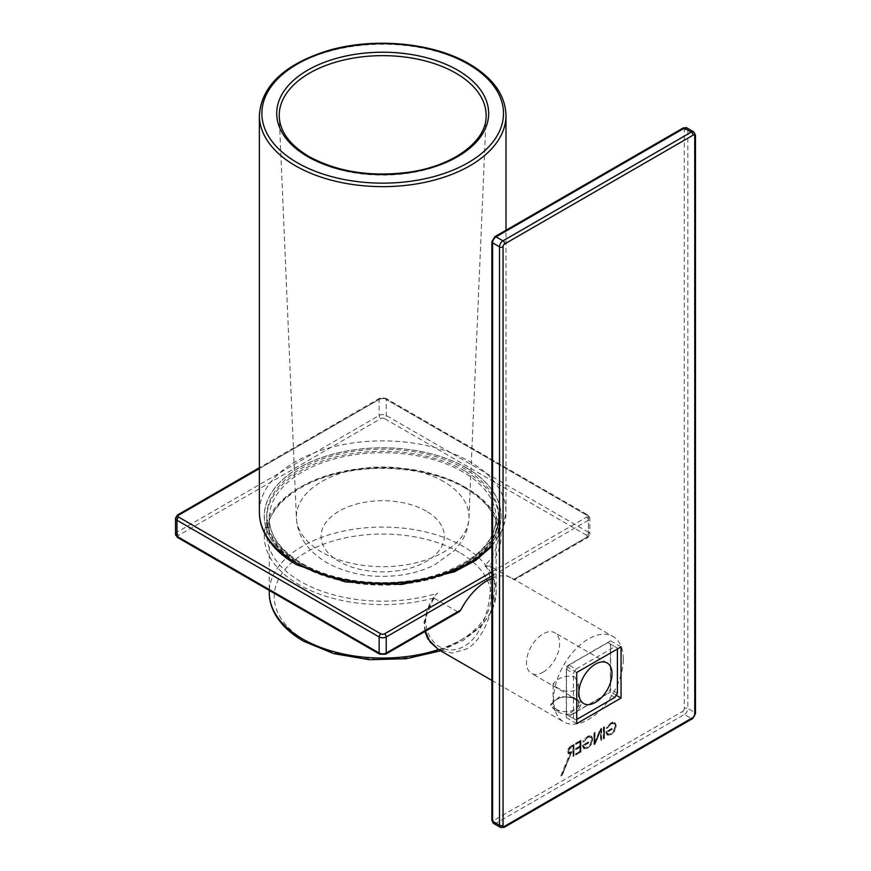 <?xml version="1.0" encoding="UTF-8"?>
<svg xmlns="http://www.w3.org/2000/svg" width="871" height="871" viewBox="0 0 871 871"><rect width="100%" height="100%" fill="white"/><g stroke="black" fill="none" stroke-linecap="round" stroke-linejoin="round"><path stroke-width="0.65" stroke-dasharray="4.36 3.27" d="M586.619 535.273L384.459 418.559A2.504 1.448 120 0 0 385.711 417.231A2.504 1.448 120 0 0 386.234 415.489L386.234 399.43L588.393 516.144A5.008 2.896 180 0 1 589.863 518.191L589.863 534.25A5.008 2.896 0 0 0 588.393 532.203A2.504 1.448 -60 0 1 587.871 533.956A2.504 1.448 -60 0 1 586.619 535.273A2.504 1.448 0 0 1 586.619 537.32A2.504 1.448 -120 0 0 587.871 537.451A2.504 1.448 -120 0 0 588.393 536.296L588.393 520.237A2.504 1.448 -120 0 0 587.871 518.495A2.504 1.448 -120 0 0 586.619 517.167A2.504 1.448 0 0 0 586.619 515.12L384.459 398.406A2.504 1.448 0 0 0 380.91 398.406A2.504 1.448 -120 0 0 379.658 398.276L259.373 467.727M514.293 579.934L513.792 579.378L588.393 536.296A5.008 2.896 0 0 0 589.863 534.25L587.871 537.451L514.293 579.934L490.003 566.052C493.04 569.754 494.521 575.971 494.434 584.724C495.185 604.757 484.853 639.924 466.41 649.026L452.103 653.098L438.581 649.646M425.375 631.268L424.732 624.964C424.754 616.526 427.911 607.62 434.215 598.257L434.27 596.232L437.59 593.173A115.887 66.904 180 0 1 300.735 581.567A115.887 66.904 180 0 1 266.798 534.25A115.887 66.904 180 0 1 338.34 472.441A115.887 66.904 180 0 1 464.635 486.943A115.887 66.904 180 0 1 498.571 534.25A115.887 66.904 180 0 1 484.744 565.954L490.003 566.052M434.215 598.257L457.645 611.79L459.289 611.682M484.744 565.954C496.078 572.138 490.917 631.192 464.635 645.955C436.142 662.885 409.653 621.97 437.59 593.173M623.298 659.107A49.299 28.46 120 0 0 613.086 636.538A49.299 28.46 120 0 0 575.1 649.744A49.299 28.46 120 0 0 553.575 699.359A49.299 28.46 120 0 0 563.787 721.928A49.299 28.46 120 0 0 601.785 708.722A49.299 28.46 120 0 0 623.298 659.107M491.854 578.311A49.299 28.46 -60 0 1 511.963 578.148A49.299 28.46 -60 0 1 513.792 579.378M555.121 700.251C562.241 696.299 569.329 695.646 576.395 698.281L580.805 705.445L576.395 712.532C569.275 715.265 562.187 714.612 555.121 710.562L550.712 705.445L555.121 700.251M607.925 642.613L568.948 665.117L575.949 669.157L614.926 646.652L607.925 642.613L610.408 644.039L610.408 689.048L607.925 693.349L568.948 715.853L566.466 714.416L575.949 719.892L576.744 719.435M566.466 714.416L566.466 669.407L568.948 665.117M617.408 693.087L610.408 689.048M617.408 649.004L617.408 648.078L614.926 646.652M610.408 644.039L617.408 648.078M614.926 697.388L607.925 693.349M573.466 718.466L573.466 673.446L575.949 669.157M568.948 715.853L575.949 719.892M566.466 669.407L573.466 673.446M574.751 677.017L578.464 683.8L574.751 690.453C568.676 692.293 562.688 691.269 556.776 687.393L553.052 683.8L556.776 680.077C562.84 676.321 568.839 675.297 574.751 677.017M543.079 672.172A23.43 13.522 120 0 0 558.387 651.53A23.43 13.522 120 0 0 554.794 632.749A23.43 13.522 120 0 0 543.079 633.914A23.43 13.522 120 0 0 527.772 654.557A23.43 13.522 120 0 0 531.364 673.337A23.43 13.522 120 0 0 543.079 672.172M556.776 709.571A12.706 7.338 180 0 1 553.052 704.378A12.706 7.338 180 0 1 560.891 697.595A12.706 7.338 180 0 1 574.751 699.184A12.706 7.338 180 0 1 578.464 704.378A12.706 7.338 180 0 1 570.625 711.161A12.706 7.338 180 0 1 556.776 709.571M555.121 710.562L571.474 712.413L580.805 704.378L576.395 698.281L560.042 696.343L550.712 704.378L555.121 710.562M175.507 518.191A5.008 2.896 180 0 1 176.976 516.144L379.146 399.43A5.008 2.896 180 0 1 382.685 398.58A5.008 2.896 180 0 1 386.234 399.43A2.504 1.448 120 0 0 385.711 398.276L587.871 515.001A2.504 1.448 -60 0 1 588.393 516.144L588.393 532.203L386.234 415.489A5.008 2.896 0 0 0 382.685 414.64A5.008 2.896 0 0 0 379.146 415.489L176.976 532.203A5.008 2.896 0 0 0 175.507 534.25M621.045 646.903L610.593 640.871L610.593 692.02L566.302 717.595L576.744 723.627M610.593 640.871L566.302 666.446L566.302 717.595M560.761 775.93L569.884 753.633L568.142 753.578L567.805 749.735L569.732 746.795L573.88 744.248L573.88 755.865L572.9 756.431L572.9 745.957L569.242 748.646L568.513 751.063L569.111 752.37L571.616 751.575L561.947 775.244L560.761 775.93L562.143 775.321L560.761 775.93M569.884 753.633L568.142 753.578L571.082 753.012L561.305 775.821L562.198 775.288L571.703 752.032L562.143 775.321M571.757 746.828L568.894 750.051L569.253 753.165L568.523 751.564L569.242 748.646L573.336 745.914L573.336 756.398L574.065 755.974L573.227 756.431L573.227 745.957L571.441 746.795L573.009 745.979L573.009 756.453L573.945 755.908L573.945 744.335L571.18 745.816L574.043 744.542L573.945 755.908M588.491 741.863L588.491 742.898L583.407 745.826L584.833 747.656L587.315 747.242L590.255 744.117L591.453 739.86L590.211 737.073L587.642 737.399L584.267 741.373L582.764 742.038L584.637 738.63L589.286 735.538L590.941 735.853L592.269 737.323L592.694 739.49L591.267 744.574L587.707 748.331L583.744 748.701L582.231 745.478L588.491 741.863M583.559 745.914L585.007 748.461L583.298 745.881L588.676 742.996L588.676 742.266L588.676 742.996M584.245 741.406L587.773 737.116L591.017 736.822L587.326 737.367L584.245 741.406L582.764 742.038L584.256 741.384M591.071 736.648L590.941 735.853L592.117 737.149L592.509 739.229L591.05 744.433L587.402 748.298L583.81 748.733L587.838 748.047L591.169 744.52L592.52 739.74L592.149 737.835L589.569 736.354L587.718 737.051L583.995 741.33M603.32 738.869L603.32 727.252L604.311 726.675L604.311 738.292L603.32 738.869M611.932 728.33L611.932 729.354L606.858 732.293L608.285 734.111L610.767 733.709L613.707 730.573L614.904 726.316L613.663 723.54L611.094 723.855L607.686 727.862L606.216 728.504L608.089 725.086L612.738 722.005L614.414 722.331L615.721 723.779L616.145 725.946L614.719 731.03L611.159 734.786L607.196 735.157L605.683 731.945L611.932 728.33M606.858 732.293L608.448 734.917L606.749 732.348L612.128 729.452L612.128 728.733L612.128 729.452M607.686 727.862L611.224 723.572L614.458 723.289L610.778 723.823L607.435 727.797M614.523 723.115L614.382 722.32L615.557 723.605L615.96 725.695L614.49 730.9L610.843 734.754L607.261 735.2L611.29 734.503L614.621 730.987L615.96 726.196L615.601 724.291L613.01 722.821L611.159 723.507L606.216 728.504L607.708 727.84M594.762 742.419L600.282 729.005L601.469 728.319L601.469 739.936L600.489 740.502L600.598 730.192L595.089 743.627L593.891 744.313L593.891 732.696L594.882 732.119L594.762 742.419L600.576 729.223L594.947 743.213L595.045 732.413L594 732.761L594.947 732.206M579.846 746.012L579.846 741.94L575.622 744.389L575.622 743.246L580.848 740.219L580.848 751.847L575.622 754.863L575.622 753.742L579.846 751.292L579.846 747.166L575.622 749.604L575.622 748.45L579.846 746.012M616.167 695.243L610.593 692.02M576.744 672.477L566.302 666.446M570.418 753.557L571.082 753.012M562.187 775.212L571.278 752.784L562.198 775.288M571.278 752.784L571.703 752.032L569.253 753.165M562.024 775.288L571.703 752.032M571.888 746.545L573.782 745.456L574.065 755.974L574.065 744.651L569.449 748.407L568.328 751.662L568.926 753.317M574.065 744.651L571.616 746.567M583.298 745.881L582.231 745.478M588.676 742.266L582.677 745.728M583.145 745.968L584.561 748.45L583.81 748.733M606.749 732.348L605.683 731.945M612.128 728.733L606.129 732.195M606.597 732.424L608.002 734.917L607.261 735.2M588.654 742.985L583.537 745.957L588.654 742.985L588.556 741.95L588.556 742.93M588.654 742.157L582.351 745.522L588.556 741.95M603.657 727.448L603.657 738.869L604.474 738.39L604.474 726.969L603.429 727.318L604.387 726.762L604.387 738.336L603.429 738.891L603.429 727.318M603.766 727.503L603.766 738.826L603.766 727.503L604.496 727.078L604.387 738.336M604.496 727.078L604.202 727.764M603.766 738.826L604.496 738.401L604.322 727.688M612.095 729.452L606.989 732.413L612.095 729.452L612.008 728.417L612.008 729.397M612.095 728.613L605.802 731.978L612.008 728.417M600.881 729.517L594.751 744.749L595.045 732.413M594.229 732.881L594 744.335L594 732.761M594.229 744.313L595.165 743.66L594 744.335M595.296 743.703L601.055 729.767L595.165 743.66M594.751 744.749L594.773 733.208L594.773 743.812L595.339 743.605L601.502 728.374L600.827 740.502L600.609 730.192M601.665 728.722L601.545 739.98M600.402 729.081L601.545 728.406M601.632 728.602L600.576 729.223M594.882 733.142L594.947 743.213L600.805 729.43M601.502 728.374L601.48 729.332M594.773 733.208L595.067 732.533M594.773 743.812L594.338 732.947M595.339 743.605L594.338 744.27M598.072 737.04L595.35 743.649M601.665 740.045L600.936 740.459L601.055 729.767M580.184 741.94L580.184 746.207L575.949 748.646L575.949 749.604L580.184 747.155L580.184 751.488L575.949 753.927L575.949 754.863L581.011 751.934L581.011 740.513L575.949 743.431L575.949 744.378L580.184 741.94L575.731 744.4L575.731 743.311L580.924 740.306L580.924 751.88L575.731 754.885L575.731 753.807L579.955 751.357L579.955 747.176L575.731 749.626L575.731 748.516L579.955 746.077L579.955 741.961M580.293 741.907L580.728 746.523L580.293 741.907L576.058 744.346L576.058 743.496L581.033 740.622L580.924 751.88M576.058 744.346L580.728 741.439M581.033 740.622L576.504 743.758M580.293 751.553L580.728 746.654L580.728 751.804L576.058 753.992L576.058 754.819L576.058 753.992L576.058 754.819L581.033 751.945L580.859 741.243M580.728 751.804L576.504 754.308L580.859 751.847M580.293 747.122L576.058 749.561L580.728 746.654M576.058 749.561L576.058 748.712L576.504 749.104M576.058 748.712L580.293 746.273M586.619 515.12A2.504 1.448 -60 0 1 587.871 515.001L589.863 518.191A5.008 2.896 180 0 1 588.393 520.237L491.854 575.971M586.619 537.32L513.433 579.574M433.823 597.952A118.402 68.352 180 0 1 298.971 584.637A118.402 68.352 180 0 1 298.971 487.967A118.402 68.352 180 0 1 466.41 487.967A118.402 68.352 180 0 1 489.469 565.823M384.459 418.559A2.504 1.448 0 0 0 380.91 418.559L178.751 535.273A2.504 1.448 0 0 0 178.751 537.32L380.91 654.045A2.504 1.448 0 0 0 384.459 654.045L457.645 611.79M464.635 470.884A115.887 66.904 0 0 0 338.34 456.371A115.887 66.904 0 0 0 266.798 518.191A115.887 66.904 0 0 0 300.735 565.508A115.887 66.904 0 0 0 427.04 580.01A115.887 66.904 0 0 0 498.571 518.191A115.887 66.904 0 0 0 464.635 470.884M385.711 654.165A2.504 1.448 60 0 1 384.459 654.045M379.658 654.165A2.504 1.448 120 0 0 380.91 654.045M177.499 537.451A2.504 1.448 120 0 0 178.751 537.32M178.751 535.273A2.504 1.448 60 0 1 177.499 533.956A2.504 1.448 60 0 1 176.976 532.203L176.976 516.144A2.504 1.448 60 0 1 177.499 515.001M384.459 398.406A2.504 1.448 120 0 1 385.711 398.276L379.658 398.276A2.504 1.448 -120 0 0 379.146 399.43L379.146 415.489A2.504 1.448 -120 0 0 379.658 417.231A2.504 1.448 -120 0 0 380.91 418.559M491.854 571.877L586.619 517.167M380.91 398.406L259.373 468.576M466.41 467.814A118.402 68.352 180 0 1 466.41 564.484A118.402 68.352 180 0 1 298.971 564.484A118.402 68.352 180 0 1 298.971 467.814A118.402 68.352 180 0 1 466.41 467.814M693.741 131.859A4.888 2.82 -60 0 1 694.753 134.101A2.504 1.448 180 0 1 695.494 135.125M684.301 708.493A2.384 1.372 120 0 1 682.624 711.411A2.504 1.448 -120 0 0 683.136 713.153A2.504 1.448 -120 0 0 684.388 714.481A4.888 2.82 120 0 0 686.838 711.901A4.888 2.82 120 0 0 687.85 708.493A2.504 1.448 -0 0 0 686.076 708.069A2.504 1.448 -0 0 0 684.301 708.493L684.301 130.106A2.504 1.448 180 0 1 686.076 129.681A2.504 1.448 180 0 1 687.85 130.106L694.753 134.101L694.753 712.489L687.85 708.493L687.85 130.106A4.888 2.82 120 0 0 686.838 127.874M695.494 713.501A2.504 1.448 0 0 0 694.753 712.489A4.888 2.82 -60 0 1 693.741 715.886A4.888 2.82 -60 0 1 691.302 718.466L502.959 827.21A4.888 2.82 -60 0 1 500.509 827.45M684.301 130.106A2.384 1.372 120 0 0 682.624 129.137A2.504 1.448 -120 0 1 683.136 127.993M494.793 236.727A2.504 1.448 60 0 0 494.271 237.881L682.624 129.137M504.211 827.33A2.504 1.448 60 0 1 502.959 827.21L496.045 823.215L684.388 714.481L691.302 718.466A2.504 1.448 -120 0 0 692.554 718.597M493.607 823.465A4.888 2.82 120 0 0 496.045 823.215A2.504 1.448 60 0 1 494.793 821.897A2.504 1.448 60 0 1 494.271 820.144L682.624 711.411M494.271 237.881A2.384 1.372 120 0 0 492.594 240.788L492.594 819.176A2.384 1.372 120 0 0 494.271 820.144M491.854 241.811A2.504 1.448 180 0 1 492.594 240.788M492.594 819.176A2.504 1.448 -0 0 0 491.854 820.199M570.668 752.119L571.104 752.882M569.732 746.795L570.287 747.481M573.88 755.876L573.88 745.26M568.752 747.884L569.449 748.407M567.805 749.735L568.632 749.985M567.457 751.662L568.328 751.662M591.017 736.822L592.334 739.86L591.017 744.542L587.751 748.004L585.007 748.461M592.117 737.149L592.149 737.835L592.117 737.149M589.286 735.538L589.569 736.354M587.272 736.289L587.718 737.051M584.637 738.63L585.301 739.185M591.453 739.86L592.334 739.86M590.255 744.117L591.017 744.542M587.315 747.242L587.751 748.004M614.458 723.289L615.786 726.316L614.469 730.998L611.202 734.471L608.448 734.917M615.557 723.605L615.601 724.291L615.557 723.605M612.738 722.005L613.01 722.821M610.723 722.745L611.159 723.507M608.089 725.086L608.753 725.641M614.904 726.316L615.786 726.316M613.707 730.573L614.469 730.998M610.767 733.709L611.202 734.471M580.728 746.523L576.504 748.962M426.267 511.135A61.623 35.58 0 0 0 339.113 511.135A61.623 35.58 0 0 0 339.113 561.457A61.623 35.58 0 0 0 426.267 561.457A61.623 35.58 0 0 0 426.267 511.135M443.709 481.619A86.294 49.821 0 0 0 348.683 471.059A86.294 49.821 0 0 0 296.412 518.082A86.294 49.821 0 0 0 321.671 552.083A86.294 49.821 0 0 0 414.727 563.112A86.294 49.821 0 0 0 468.957 518.082A86.294 49.821 0 0 0 443.709 481.619M309.521 157.618A103.464 59.74 0 0 0 421.096 170.847A103.464 59.74 0 0 0 486.116 116.856L468.957 518.082C468.467 527.053 465.702 535.273 460.65 542.742L454.314 550.57L434.673 564.811C425.353 569.514 415.119 572.791 403.959 574.653C375.488 579.041 349.75 575.056 326.767 562.677C307.583 551.049 297.468 536.177 296.412 518.082L279.253 116.856A103.464 59.74 0 0 0 309.521 157.618M259.373 115.451A123.312 71.193 180 0 1 335.498 49.68A123.312 71.193 180 0 1 469.883 65.107A123.312 71.193 180 0 1 505.997 115.451M491.854 545.159A123.312 71.193 0 0 0 505.997 512.05A123.312 71.193 0 0 0 469.883 461.717A123.312 71.193 0 0 0 335.498 446.279A123.312 71.193 0 0 0 259.373 512.05M466.333 467.847A118.304 68.297 0 0 0 299.036 467.847A118.304 68.297 0 0 0 299.036 564.441A118.304 68.297 0 0 0 466.333 564.441A118.304 68.297 0 0 0 466.333 467.847M300.691 563.483A115.952 66.947 180 0 1 300.691 468.805A115.952 66.947 180 0 1 464.679 468.805A115.952 66.947 180 0 1 464.679 563.483A115.952 66.947 180 0 1 300.691 563.483M462.904 471.875A113.448 65.499 -0 0 0 339.276 457.678A113.448 65.499 -0 0 0 269.237 518.191A113.448 65.499 -0 0 0 302.466 564.506A113.448 65.499 -0 0 0 426.104 578.703A113.448 65.499 -0 0 0 496.132 518.191A113.448 65.499 -0 0 0 462.904 471.875M438.494 649.592A113.448 65.499 0 0 0 496.132 592.563A113.448 65.499 0 0 0 462.904 546.248A113.448 65.499 0 0 0 339.276 532.05A113.448 65.499 0 0 0 269.237 592.563M459.365 552.388A108.44 62.603 0 0 0 306.015 552.388A108.44 62.603 0 0 0 306.015 640.925A108.44 62.603 0 0 0 459.365 640.925A108.44 62.603 0 0 0 459.365 552.388M465.147 488.087C434.074 469.698 383.501 463.328 341.77 472.67C297 481.903 265.982 508.25 266.798 534.25L266.798 518.191C267.103 535.774 278.241 551.169 300.223 564.354C335.749 585.595 396.926 590.298 440.987 575.045C478.223 561.501 497.417 542.546 498.571 518.191L498.571 534.25C498.277 516.666 487.129 501.282 465.147 488.087M424.928 631.529L424.068 621.654L434.291 596.254M511.963 578.148L613.086 636.538M491.854 680.403L563.787 721.928M607.152 662.983L554.794 632.749M583.722 703.561L531.364 673.337M553.052 704.378L553.052 683.8M578.464 704.378L578.464 683.8M580.805 705.445L580.805 704.378M550.712 705.445L550.712 704.378M571.648 752.196L569.416 757.672M491.854 546.367L502.36 529.884L505.997 512.05L505.997 230.26M440.606 650.811L463.35 640.305L480.944 626.587L492.213 610.353L496.132 592.563L496.132 518.191C495 542.002 476.219 560.543 439.79 573.815C396.653 588.752 336.729 584.158 301.943 563.363C280.429 550.439 269.531 535.393 269.237 518.191L269.237 590.418"/><path stroke-width="1.31" d="M438.581 649.646L430.056 641.992L425.375 631.268M259.373 468.576L178.751 515.12A2.504 1.448 0 0 0 178.751 517.167L380.91 633.892A2.504 1.448 0 0 0 384.459 633.892A2.504 1.448 60 0 1 385.711 635.209A2.504 1.448 60 0 1 386.234 636.962A5.008 2.896 180 0 1 382.685 637.801A5.008 2.896 180 0 1 379.146 636.962L176.976 520.237A5.008 2.896 180 0 1 175.507 518.191L175.507 534.25A5.008 2.896 0 0 0 176.976 536.296A2.504 1.448 120 0 0 177.499 537.451L379.658 654.165A2.504 1.448 -60 0 1 379.146 653.021A5.008 2.896 0 0 0 382.685 653.871A5.008 2.896 0 0 0 386.234 653.021A2.504 1.448 60 0 1 385.711 654.165L459.289 611.682L460.835 609.94A49.299 28.46 -60 0 1 491.854 578.311M576.744 719.435L614.926 697.388L617.408 693.087L617.408 649.004M595.437 664.138A23.43 13.522 -60 0 1 607.152 662.983A23.43 13.522 -60 0 1 610.745 681.753A23.43 13.522 -60 0 1 595.437 702.396A23.43 13.522 -60 0 1 583.722 703.561A23.43 13.522 -60 0 1 580.13 684.791A23.43 13.522 -60 0 1 595.437 664.138M259.373 467.727L177.499 515.001A2.504 1.448 60 0 1 178.751 515.12M686.838 127.874L693.741 131.859A4.888 2.82 -60 0 0 691.302 132.098L684.388 128.113A2.504 1.448 -120 0 0 683.136 127.993L686.838 127.874A4.888 2.82 120 0 0 684.388 128.113L496.045 236.858L502.959 240.842L691.302 132.098A2.504 1.448 -120 0 1 692.14 132.828A2.504 1.448 -120 0 1 692.554 133.426A2.504 1.448 -120 0 1 693.076 135.168L504.734 243.913A2.384 1.372 120 0 0 503.046 246.831L503.046 825.218A2.384 1.372 120 0 0 504.734 826.187L693.076 717.443A2.384 1.372 120 0 0 694.753 714.525L694.753 136.148A2.384 1.372 120 0 0 693.076 135.168M694.753 714.525A2.504 1.448 0 0 0 695.494 713.501L695.494 135.125A2.504 1.448 180 0 1 694.753 136.148M494.793 236.727A2.504 1.448 60 0 1 496.045 236.858A4.888 2.82 120 0 0 493.607 239.427A4.888 2.82 120 0 0 492.594 242.835L492.594 821.222A2.504 1.448 0 0 1 491.854 820.199L491.854 241.811L494.793 236.727L683.136 127.993M500.509 827.45A4.888 2.82 -60 0 1 499.497 825.218L492.594 821.222A4.888 2.82 120 0 0 493.607 823.465L500.509 827.45L504.211 827.33L692.554 718.597A2.504 1.448 -120 0 0 693.076 717.443M621.045 698.052L576.744 723.627L576.744 672.477L621.045 646.903L621.045 698.052L616.167 695.243M491.854 575.971L386.234 636.962L386.234 653.021L460.835 609.94M178.751 517.167A2.504 1.448 120 0 0 177.499 518.495A2.504 1.448 120 0 0 176.976 520.237L176.976 536.296L379.146 653.021L379.146 636.962A2.504 1.448 -60 0 1 379.244 636.211A2.504 1.448 -60 0 1 379.658 635.209A2.504 1.448 -60 0 1 380.91 633.892M384.459 633.892L491.854 571.877M503.046 246.831A2.504 1.448 0 0 1 501.271 247.255A2.504 1.448 180 0 1 499.497 246.831A4.888 2.82 -60 0 1 500.509 243.423A4.888 2.82 -60 0 1 502.959 240.842A2.504 1.448 60 0 1 503.786 241.561A2.504 1.448 60 0 1 504.211 242.16A2.504 1.448 60 0 1 504.734 243.913M503.046 825.218A2.504 1.448 -0 0 1 501.271 825.632A2.504 1.448 -0 0 1 499.497 825.218L499.497 246.831L492.594 242.835A2.504 1.448 180 0 1 491.854 241.811M504.211 827.33A2.504 1.448 -120 0 0 504.734 826.187M486.116 116.856A103.464 59.74 0 0 0 455.849 73.142A103.464 59.74 0 0 0 341.911 60.48A103.464 59.74 0 0 0 279.253 116.856C280.114 131.946 290.032 145.174 309.009 156.54C337.317 171.881 370.534 177.107 408.673 172.229C452.909 166.165 486.007 141.581 486.116 116.856M307.757 156.66A105.968 61.177 180 0 1 307.757 70.137A105.968 61.177 180 0 1 457.613 70.137A105.968 61.177 180 0 1 457.613 156.66A105.968 61.177 180 0 1 307.757 156.66M468.108 64.084A120.808 69.745 0 0 0 297.261 64.084A120.808 69.745 0 0 0 297.261 162.725A120.808 69.745 0 0 0 468.108 162.725A120.808 69.745 0 0 0 468.108 64.084M295.487 165.795A123.312 71.193 180 0 1 259.373 115.451C261.354 86.697 283.227 65.401 324.97 51.552C371.013 36.832 432.528 42.069 469.36 63.964C493.149 78.009 505.365 95.168 505.997 115.451A123.312 71.193 180 0 1 429.871 181.222A123.312 71.193 180 0 1 295.487 165.795M259.373 115.451L259.373 512.05A123.312 71.193 0 0 0 295.487 562.394A123.312 71.193 0 0 0 491.854 545.159M269.237 590.418L269.237 592.563A113.448 65.499 0 0 0 302.466 638.879A113.448 65.499 0 0 0 438.494 649.592M438.407 649.537L427.792 638.802L424.928 631.529M438.418 649.548L491.854 680.403M379.658 654.165L385.711 654.165M175.507 534.25L177.499 537.451M177.499 515.001L175.507 518.191M695.494 135.125L693.741 131.859M692.554 718.597L695.494 713.501M491.854 820.199L493.607 823.465M505.997 230.26L505.997 115.451M259.373 512.05C259.395 519.562 261.235 526.846 264.882 533.901C271.229 545.899 281.779 556.166 296.532 564.691L345.21 581.937L401.825 584.485L454.379 571.844L475.588 560.478L491.854 546.367M269.237 592.563C269.259 599.52 270.957 606.26 274.332 612.781C280.201 623.865 289.923 633.326 303.5 641.176L333.833 653.664L369.304 659.717L406.202 658.726L440.606 650.811"/></g></svg>
